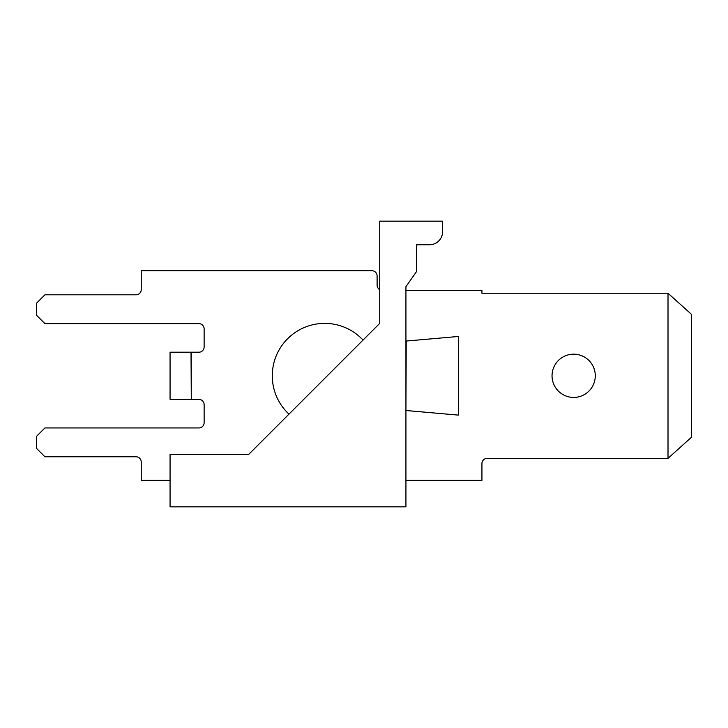 <?xml version="1.0" encoding="UTF-8"?>
<svg xmlns="http://www.w3.org/2000/svg" width="728" height="728" viewBox="0 0 728 728"><rect width="100%" height="100%" fill="white"/><g stroke="black" fill="none" stroke-linecap="round" stroke-linejoin="round"><path stroke-width="1.09" d="M288.961 414.141L363.035 340.067L288.961 414.141A52.416 52.416 0 0 1 287.624 338.729A52.416 52.416 0 0 1 363.035 340.067M405.933 506.834L405.933 286.686L416.416 271.717L416.416 244.754L429.52 244.754A13.104 13.104 0 0 0 442.624 231.65L442.624 221.166L379.725 221.166L379.725 323.378L248.685 454.418L170.061 454.418L170.061 506.834L405.933 506.834M170.061 480.362L141.232 480.362L141.232 462.016A5.242 5.242 0 0 0 135.99 456.774L44.918 456.774L36.4 448.257L36.4 436.463L44.918 427.946L198.89 427.946A5.242 5.242 0 0 0 204.131 422.704L204.131 404.622A5.242 5.242 0 0 0 198.89 399.381L191.291 399.381L191.291 352.206L198.89 352.206A5.242 5.242 0 0 0 204.131 346.965L204.131 328.883A5.242 5.242 0 0 0 198.89 323.642L44.918 323.642L36.4 315.124L36.4 303.33L44.918 294.813L135.99 294.813A5.242 5.242 0 0 0 141.232 289.571L141.232 270.698L371.862 270.698A5.242 5.242 0 0 1 377.104 275.939L377.104 285.112A5.242 5.242 0 0 0 379.725 289.653L379.725 286.686M595.286 375.794A21.622 21.622 0 0 1 562.853 394.521A21.622 21.622 0 0 1 562.853 357.066A21.622 21.622 0 0 1 595.286 375.794M668.013 458.349L668.013 293.238L691.6 314.469L691.6 437.119L668.013 458.349L487.178 458.349A5.242 5.242 0 0 0 481.936 463.59L481.936 480.362L405.933 480.362M405.933 290.354L481.936 290.354L481.936 293.238L668.013 293.238M406.224 341.068L405.933 410.519L458.312 415.106L458.312 336.482L405.933 341.068L458.312 336.482M191.291 399.381L191.027 352.206L170.061 352.206L170.061 399.381L191.027 399.381M406.224 410.519L458.312 415.106M141.232 270.698L371.862 270.698M141.232 289.571A5.242 5.242 0 0 1 135.99 294.813M198.89 323.642A5.242 5.242 0 0 1 204.131 328.883M204.131 346.965A5.242 5.242 0 0 1 198.89 352.206M198.89 399.381A5.242 5.242 0 0 1 204.131 404.622M204.131 422.704A5.242 5.242 0 0 1 198.89 427.946M135.99 456.774A5.242 5.242 0 0 1 141.232 462.016M481.936 463.59A5.242 5.242 0 0 1 487.178 458.349M379.725 289.653A5.242 5.242 0 0 1 377.104 285.112"/></g></svg>
